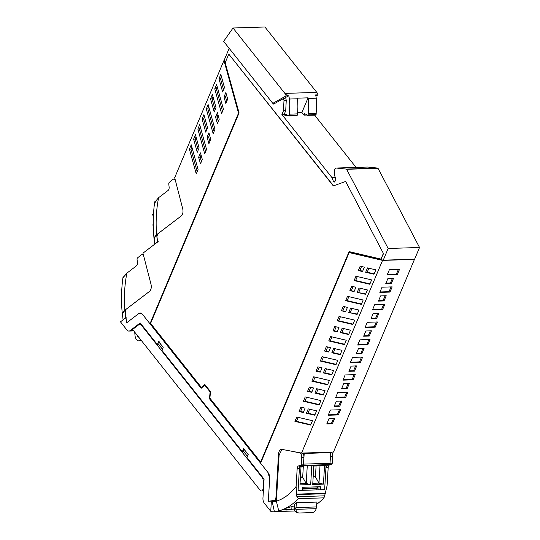 <?xml version="1.0" encoding="UTF-8"?>
<svg xmlns="http://www.w3.org/2000/svg" width="540" height="540" viewBox="0 0 540 540"><rect width="100%" height="100%" fill="white"/><g stroke="black" fill="none" stroke-linecap="round" stroke-linejoin="round"><path stroke-width="0.81" d="M334.982 181.312L333.423 181.366A1.573 0.918 88.2 0 0 334.22 182.081A1.573 0.918 88.2 0 0 334.922 181.46L335.927 179.078A9.43 5.501 88.2 0 1 334.49 171.369A3.159 1.843 88.2 0 1 336.231 168.041A3.159 1.843 88.2 0 1 336.373 168.048L346.383 169.088A0.628 0.365 88.2 0 1 346.639 169.304L378.027 168.311A0.628 0.365 88.2 0 0 377.771 168.095L367.76 167.056A3.159 1.843 -91.8 0 0 367.619 167.049A3.159 1.843 -91.8 0 0 367.47 167.062M333.423 181.366L331.871 177.471L335.198 177.363M273.065 103.336L273.645 104.078L282.751 98.975A1.573 0.918 88.2 0 1 283.014 98.894A1.573 0.918 88.2 0 1 283.979 100.663L283.453 110.815L281.907 114.494L331.871 177.471M229.169 48.337L224.282 59.953L238.916 112.84L150.248 323.771L201.319 388.152M272.315 502.18L271.289 502.214A0.945 0.553 -91.8 0 0 270.709 501.147A0.945 0.553 -91.8 0 0 270.682 501.147A81.108 47.318 -91.8 0 1 269.406 501.269A1.573 0.918 -91.8 0 0 269.406 501.269A81.135 47.331 -91.8 0 1 268.312 501.323L269.656 478.555L268.11 472.682L260.597 463.212L349.144 252.565L382.556 260.395L301.55 453.094L281.954 449.381C280.031 449.327 278.89 450.9 278.519 454.1L275.886 498.332L274.779 500.337L268.306 501.309L269.663 478.568A6.284 3.665 -91.8 0 0 268.124 472.696L209.432 398.709L210.391 391.925L204.93 385.034L201.163 388.294L142.479 314.307A6.284 3.665 -91.8 0 0 140.171 313.038L138.767 313.558L126.677 322.778L125.226 311.803L125.989 309.359L149.486 291.438C151.133 289.845 151.639 287.476 151.018 284.324L142.958 253.166L157.586 242.015L156.944 236.338L157.707 233.901L181.204 215.973C182.851 214.38 183.364 212.011 182.743 208.865L174.683 177.707L223.965 60.467L238.532 113.123L149.985 323.771L142.472 314.294L140.164 313.025A6.284 3.665 -91.8 0 0 138.78 313.565L138.794 313.551M209.689 398.702L260.685 462.996M349.387 252.619L349.529 252.281L383.238 260.179L414.626 259.187L419.539 247.489L378.027 168.311M346.639 169.304L388.152 248.481L383.238 260.179M204.802 384.433L201.359 387.389L204.694 384.305L210.539 391.669L209.871 398.115L260.624 462.092L349.096 251.613L380.983 259.085L383.373 253.402L345.661 181.467L333.322 185.909L228.785 54.122L225.187 62.687L239.085 112.928L150.613 323.406L201.359 387.389M228.785 54.122L333.524 185.834M383.373 253.402L345.661 181.467M383.63 253.388L380.983 259.085M260.624 462.092L349.326 251.667M388.152 248.481L419.539 247.489M162.432 349.157L158.753 344.52L159.125 341.537M247.421 456.3L243.743 451.663A5.042 3.22 -38.4 0 1 243.905 449.179L243.931 449.111M314.584 115.128L356.062 167.414M285.012 98.901A1.573 0.918 88.2 0 1 285.275 98.827A1.573 0.918 88.2 0 1 286.24 100.589L285.714 110.747L283.453 110.815M281.907 114.494L284.168 114.419L285.714 110.747M288.279 115.628L285.208 115.722L285.842 114.203L288.745 115.904L289.211 115.452L289.771 104.861A37.719 22.005 88.2 0 0 289.332 99.043L297.412 98.793A7.857 4.583 -91.8 0 0 297.358 98.172L308.077 97.835A7.857 4.583 88.2 0 1 308.131 98.456L316.204 98.199A37.719 22.005 88.2 0 1 316.636 104.017L316.082 114.608L308.009 114.858A0.628 0.365 88.2 0 1 307.537 115.31L304.641 113.609L304 115.135L307.071 115.034M285.208 115.722L284.168 114.419M288.745 115.904L289.211 115.452L297.29 115.196L296.825 115.648L297.446 113.893A37.719 22.005 -91.8 0 0 297.844 104.612A37.719 22.005 -91.8 0 0 297.412 98.793M286.187 95.85L284.891 93.4L233.017 28.006L223.641 41.364L272.808 103.349L286.187 95.85L288.697 95.769A7.857 4.583 88.2 0 1 289.089 97.186A7.857 4.583 88.2 0 1 289.332 99.043M288.697 95.769L283.129 98.894M304 115.135L301.907 112.502L308.077 97.835M297.581 112.637L301.907 112.502M272.808 103.349L275.076 103.275M284.891 93.4L316.791 92.394A7.857 4.583 88.2 0 1 318.08 94.844L315.569 94.925A7.857 4.583 88.2 0 1 315.954 96.343A7.857 4.583 88.2 0 1 316.204 98.199M233.017 28.006L264.917 27L316.791 92.394M318.08 94.844L315.9 96.066M315.617 115.054L316.082 114.608L315.617 115.054M308.131 98.456A37.719 22.005 88.2 0 1 308.563 104.274A37.719 22.005 88.2 0 1 308.165 113.555L308.009 114.858M224.424 60.453L223.965 60.467M224.465 87.581L220.826 74.412L218.99 78.779L222.635 91.942L224.465 87.581M225.828 103.518L227.671 99.131L225.848 92.529L223.999 96.917L225.828 103.518M198.079 169.533L196.243 173.894L189.398 149.168L191.234 144.801L198.079 169.533M200.482 152.867L198.646 157.234L200.475 163.836L202.304 159.469L200.482 152.867M197.275 152.273L193.631 139.104L195.466 134.744L199.105 147.906L197.275 152.273M204.701 153.779L197.856 129.053L199.692 124.686L206.53 149.418L204.701 153.779M208.926 143.721L207.103 137.119L208.933 132.752L210.762 139.354L208.926 143.721M205.726 132.158L202.088 118.989L203.918 114.629L207.562 127.791L205.726 132.158M213.151 133.664L206.314 108.938L208.143 104.571L214.988 129.303L213.151 133.664M217.384 123.606L215.554 117.005L217.391 112.637L219.22 119.246L217.384 123.606M214.184 112.043L210.539 98.874L212.375 94.514L216.02 107.683L214.184 112.043M221.609 113.549L214.765 88.823L216.601 84.456L223.445 109.188L221.609 113.549M218.99 78.779L220.523 78.732L223.567 89.728M221.42 76.579L220.523 78.732M223.999 96.917L225.531 96.869L226.76 101.304M226.442 94.696L225.531 96.869M197.174 171.68L190.931 149.114L189.398 149.168M190.931 149.114L191.835 146.968M201.407 161.615L200.178 157.181L198.646 157.234M200.178 157.181L201.083 155.034M198.207 150.059L195.163 139.057L193.631 139.104M195.163 139.057L196.06 136.91M205.632 151.565L199.388 128.999L197.856 129.053M199.388 128.999L200.293 126.853M209.857 141.507L208.629 137.072L207.103 137.119M208.629 137.072L209.534 134.919M206.658 129.944L203.614 118.942L202.088 118.989M203.614 118.942L204.518 116.795M214.083 131.45L207.846 108.891L206.314 108.938M207.846 108.891L208.744 106.738M218.315 121.392L217.087 116.957L215.554 117.005M217.087 116.957L217.991 114.811M215.116 109.829L212.072 98.827L210.539 98.874M212.072 98.827L212.976 96.68M222.541 111.335L216.297 88.776L214.765 88.823M216.297 88.776L217.202 86.63M295.009 510.982L274.401 511.63L278.741 510.914L276.365 501.147L279.099 455.112L281.934 449.381L281.543 449.354M346.268 340.24L330.575 336.562L328.745 340.929L344.432 344.608L346.268 340.24M337.196 320.814L352.89 324.493L354.726 320.125L339.032 316.447L337.196 320.814L338.728 320.767L353.045 324.122M341.429 310.75L345.613 311.735L347.45 307.375L343.265 306.389L341.429 310.75L345.776 311.364M348.766 312.471L357.115 314.429L358.952 310.068L350.595 308.111L348.766 312.471L357.277 314.057M345.654 300.699L361.348 304.378L363.177 300.01L347.49 296.339L345.654 300.699L347.186 300.652L361.503 304.007M349.88 290.642L354.071 291.62L355.907 287.26L351.715 286.274L349.88 290.642L354.226 291.249M357.217 292.356L365.573 294.314L367.409 289.953L359.053 287.996L357.217 292.356L365.729 293.949M354.112 280.584L369.799 284.263L371.635 279.902L355.941 276.224L354.112 280.584L355.637 280.537L369.954 283.892M360.173 266.159L358.324 270.553L362.515 271.532L364.358 267.145L360.173 266.159M367.504 267.894L365.668 272.261L374.024 274.219L375.86 269.851L367.504 267.894M350.501 330.183L342.144 328.226L340.308 332.586L348.664 334.544L350.501 330.183M334.807 326.504L332.971 330.865L337.163 331.85L338.999 327.483L334.807 326.504M330.521 347.652L326.329 346.667L324.493 351.034L328.685 352.013L330.521 347.652M342.023 350.345L340.187 354.713L331.83 352.755L333.666 348.388L342.023 350.345M320.288 361.044L335.981 364.716L337.81 360.356L322.124 356.677L320.288 361.044L321.82 360.99L336.137 364.351M322.043 367.814L317.851 366.836L316.022 371.196L320.207 372.182L322.043 367.814M333.545 370.514L331.709 374.875L323.352 372.917L325.188 368.557L333.545 370.514M311.83 381.152L327.524 384.831L329.36 380.471L313.666 376.792L311.83 381.152L313.362 381.105L327.679 384.46M313.565 387.983L309.373 386.998L307.544 391.365L311.728 392.344L313.565 387.983M325.067 390.677L323.231 395.044L314.881 393.086L316.71 388.719L325.067 390.677M303.379 401.267L319.066 404.946L320.902 400.586L305.215 396.907L303.379 401.267L304.911 401.22L319.228 404.575M305.087 408.146L300.901 407.167L299.066 411.527L303.257 412.513L305.087 408.146M316.589 410.846L314.759 415.206L306.403 413.249L308.239 408.888L316.589 410.846M294.921 421.382L310.615 425.061L312.451 420.701L296.757 417.022L294.921 421.382L296.453 421.335L310.77 424.69M301.55 453.094L333.45 452.088L414.457 259.389L413.728 259.22M382.556 260.395L414.457 259.389M369.265 336.029L363.656 336.204L365.843 331L371.459 330.824L369.265 336.029L368.327 335.637L363.832 335.779M364.082 348.374L361.894 353.579L356.279 353.754L358.465 348.55L364.082 348.374M378.837 313.274L376.643 318.478L371.034 318.654L373.221 313.45L378.837 313.274M386.215 295.724L384.021 300.929L378.412 301.111L380.599 295.9L386.215 295.724M370.028 339.525L367.841 344.729L357.71 345.053L359.897 339.842L370.028 339.525M377.406 321.975L375.212 327.179L365.087 327.503L367.274 322.292L377.406 321.975M384.784 304.425L382.59 309.629L372.465 309.953L374.652 304.742L384.784 304.425M397.346 274.536L387.221 274.853L389.408 269.642L399.533 269.325L397.346 274.536L396.407 274.138L398.419 269.359M391.621 282.859L391.399 283.379L385.783 283.561L387.976 278.35L393.586 278.174L391.621 282.859M379.843 292.403L382.03 287.192L392.162 286.875L389.968 292.079L379.843 292.403M340.517 409.725L330.392 410.042L328.199 415.246L338.33 414.929L340.517 409.725M347.895 392.175L337.77 392.492L335.576 397.697L345.708 397.379L347.895 392.175M355.273 374.625L345.141 374.942L342.954 380.147L353.086 379.829L355.273 374.625M362.651 357.075L352.519 357.392L350.332 362.596L360.464 362.279L362.651 357.075M334.571 418.568L328.954 418.75L326.768 423.954L332.384 423.779L334.571 418.568M341.948 401.024L336.332 401.2L334.145 406.404L339.761 406.229L341.948 401.024M349.326 383.474L343.71 383.65L341.523 388.854L347.139 388.679L349.326 383.474M356.704 365.924L351.088 366.1L348.901 371.304L354.517 371.129L356.704 365.924M276.406 500.465A81.135 47.331 88.2 0 1 273.895 500.951L274.529 500.931M274.529 500.945A81.135 47.331 88.2 0 1 273.74 501.046M331.952 336.886L330.278 340.882L344.588 344.237M330.278 340.882L328.745 340.929M340.409 316.771L338.728 320.767M344.635 306.713L342.961 310.703M351.972 308.435L350.298 312.424M348.86 296.656L347.186 300.652M353.093 286.598L351.412 290.588M360.43 288.32L358.749 292.309M357.318 276.541L355.637 280.537M361.55 266.483L359.856 270.506L358.324 270.553M359.856 270.506L362.671 271.168M368.881 268.218L367.2 272.207L365.668 272.261M367.2 272.207L374.18 273.848M343.521 328.543L341.84 332.539L348.82 334.172M341.84 332.539L340.308 332.586M336.184 326.828L334.503 330.818L332.971 330.865M334.503 330.818L337.318 331.479M327.706 346.99L326.025 350.987L328.84 351.641M326.025 350.987L324.493 351.034M335.043 348.712L333.362 352.701L340.342 354.341M333.362 352.701L331.83 352.755M323.5 357.001L321.82 360.99M319.228 367.16L317.547 371.149L320.362 371.81M317.547 371.149L316.022 371.196M326.565 368.874L324.884 372.87L331.864 374.504M324.884 372.87L323.352 372.917M315.043 377.116L313.362 381.105M310.75 387.322L309.076 391.318L311.884 391.973M309.076 391.318L307.544 391.365M318.087 389.043L316.406 393.032L323.386 394.673M316.406 393.032L314.881 393.086M306.585 397.231L304.911 401.22M302.272 407.491L300.598 411.48L303.413 412.142M300.598 411.48L299.066 411.527M309.609 409.205L307.935 413.201L314.915 414.835M307.935 413.201L306.403 413.249M298.134 417.346L296.453 421.335M376.643 318.478L375.705 318.087L377.757 313.214M375.705 318.087L371.21 318.229M384.021 300.929L383.083 300.537L385.135 295.663M383.083 300.537L378.587 300.679M367.841 344.729L366.903 344.338L368.948 339.464M366.903 344.338L357.892 344.621M375.212 327.179L374.274 326.788L376.326 321.914M374.274 326.788L365.269 327.071M382.59 309.629L381.652 309.238L383.704 304.364M381.652 309.238L372.64 309.521M387.396 274.428L396.407 274.138M391.399 283.379L390.461 282.987L392.513 278.113M390.461 282.987L385.965 283.129M389.968 292.079L389.03 291.688L391.082 286.814M389.03 291.688L380.018 291.971M339.437 409.664L337.392 414.538L338.33 414.929M337.392 414.538L328.381 414.821M346.815 392.114L344.77 396.988L345.708 397.379M344.77 396.988L335.759 397.271M354.193 374.564L352.148 379.438L353.086 379.829M352.148 379.438L343.136 379.721M361.57 357.014L359.525 361.888L360.464 362.279M359.525 361.888L350.514 362.171M370.379 330.764L368.327 335.637M361.894 353.579L360.956 353.187L363.002 348.314M360.956 353.187L356.454 353.329M333.49 418.514L331.445 423.387L332.384 423.779M331.445 423.387L326.95 423.529M340.868 400.964L338.823 405.837L339.761 406.229M338.823 405.837L334.328 405.979M348.246 383.413L346.201 388.287L347.139 388.679M346.201 388.287L341.705 388.429M355.624 365.863L353.579 370.737L354.517 371.129M353.579 370.737L349.083 370.879M302.508 453.06L304.209 453.458L330.75 452.621L329.049 452.223M290.844 509.713L287.348 510.023C285.107 510.084 284.418 509.814 285.275 509.22L286.092 508.97M284.911 509.605L285.275 509.22L283.763 509.267A91.166 53.183 -91.8 0 1 278.741 510.914A91.166 53.183 -91.8 0 0 283.763 509.267A9.43 5.501 -91.8 0 1 284.958 509.004A9.43 5.501 -91.8 0 1 285.755 509.078L285.795 508.343L285.457 508.511A91.166 53.183 -91.8 0 1 283.79 509.254A9.43 5.501 -91.8 0 0 283.763 509.267M300.395 466.088L326.086 465.277L329.238 464.596L327.476 464.981L325.944 467.667L324.641 489.638L320.301 489.773L320.483 486.722L302.623 487.289L302.441 490.34L298.1 490.475L299.551 466.115L302.697 465.433A1.573 0.918 -91.8 0 0 303.466 464.117L304.209 453.458M313.814 466.04L316.082 465.973L315.434 476.854L313.173 476.921M301.057 466.445L303.325 466.371L302.677 477.252L300.409 477.326M313.207 476.327L315.434 476.854L318.978 483.104L320.024 465.467M300.449 476.732L302.677 477.252L306.221 483.502L307.267 465.871M316.96 465.568L316.082 465.973M304.196 465.966L303.325 466.371M312.788 483.293L318.978 483.104L323.44 484.144L312.721 484.481L313.841 465.662M300.031 483.698L306.221 483.502L310.682 484.549L299.963 484.886L301.084 466.067M318.87 489.821L318.998 486.378M324.56 465.325L323.44 484.144M311.796 465.73L310.682 484.549M276.433 501.147L272.309 502.16L274.401 511.63M276.831 500.587L272.788 501.518L272.309 502.16M316.764 489.888L317.459 486.824M331.101 452.162A3.773 2.2 88.2 0 1 332.714 456.347L330.48 456.415L330.001 463.28L329.238 464.596A1.573 0.918 -91.8 0 0 330.001 463.28L330.75 452.621M274.516 501.194L274.536 500.85M316.717 504.232A91.166 53.183 88.2 0 0 323.993 497.853L325.175 493.722L296.663 494.62L296.109 486.493L297.175 468.572L299.41 468.504L298.1 490.475L324.641 489.638L326.086 465.277M294.523 509.841A8.141 1.019 -176.6 0 1 291.776 509.767A7.027 0.878 -176.6 0 1 291.749 509.767A7.027 0.878 -176.6 0 1 285.815 509.085L285.755 509.078M325.175 493.722L327.112 485.514L328.178 467.6A3.146 1.836 88.2 0 1 329.711 464.906L331.472 464.528A1.573 0.918 88.2 0 0 332.235 463.205L332.714 456.347M278.451 510.921A91.166 53.183 -91.8 0 0 298.33 498.663L297.351 496.699C296.379 496.118 296.143 495.43 296.663 494.62M276.365 501.147A81.635 47.621 -91.8 0 0 296.109 486.493M331.472 464.528L302.697 465.433L303.466 464.117L303.946 457.252L301.712 457.326L301.232 464.184A1.573 0.918 -91.8 0 1 300.469 465.5L298.708 465.885A3.146 1.836 -91.8 0 0 297.175 468.572M301.712 457.326C301.732 454.99 301.077 453.553 299.747 453.006L294.03 451.67M299.41 468.504L300.942 465.811L302.697 465.433L300.469 465.5M303.946 457.252C303.966 454.923 303.311 453.485 301.982 452.939M294.037 508.639L294.199 505.926L285.795 508.343M294.347 508.1A4.718 3.787 103.2 0 0 297.094 512.568L298.593 512.919A4.718 3.787 -76.8 0 1 295.859 509.335L295.859 508.457L294.347 508.1L294.57 504.306A91.159 53.183 -91.8 0 0 296.163 503.057A91.159 53.183 -91.8 0 0 296.582 502.713L316.994 502.072L316.373 506.945A15.714 9.167 -91.8 0 0 316.271 507.809L316.136 508.694A4.718 3.787 103.2 0 1 312.154 512.595L299.396 513A4.718 3.787 -76.8 0 1 298.593 512.919M296.582 502.713L295.954 507.587A15.714 9.167 -91.8 0 0 295.859 508.457M123.08 319.835L122.391 314.098L124.956 310.19L125.618 309.953M126.455 317.041L124.227 318.965M124.956 310.19L125.678 317.311M121.568 301.887L121.466 301.968A9.43 5.501 88.2 0 1 121.581 302.427M121.466 301.968L121.446 301.88A7.027 5.265 -127.3 0 1 121.527 298.539M123.194 276.777L123.849 276.757L126.873 273.146L136.391 265.889A3.146 1.836 -91.8 0 0 137.403 262.535L137.066 259.517A1.573 0.918 -91.8 0 1 137.558 257.857L141.183 254.954A3.773 2.2 -91.8 0 1 142.054 254.61A3.773 2.2 -91.8 0 1 143.586 255.575M150.579 290.034A6.919 4.037 -91.8 0 1 149.344 291.533L124.889 310.19A27.486 8.586 -15.5 0 0 122.324 314.105L122.391 314.098M126.873 273.146C124.538 285.127 123.869 297.473 124.889 310.19M122.324 314.105A91.166 53.183 -91.8 0 1 122.951 277.574L123.768 277.276M122.985 277.344L123.309 277.297C123.437 278.107 123.613 277.931 123.849 276.764M123.485 277.81L123.309 277.297M121.824 288.819A15.714 9.167 88.2 0 1 121.709 288.92L121.797 289.231M121.642 292.397L121.001 290.081A4.718 1.472 -15.5 0 1 121.318 289.298L121.709 288.92M154.778 244.154L154.116 238.633L156.681 234.725L157.336 234.488M158.18 241.583L156.398 242.919M156.681 234.725L157.403 241.853M153.286 226.422L153.185 226.503A9.43 5.501 88.2 0 1 153.299 226.962M153.185 226.503L153.164 226.415A7.027 5.265 -127.3 0 1 153.252 223.081M154.913 201.312L155.567 201.292L158.598 197.687L168.116 190.424A3.146 1.836 -91.8 0 0 169.121 187.07L168.791 184.059A1.573 0.918 -91.8 0 1 169.276 182.392L172.901 179.489A3.773 2.2 -91.8 0 1 173.772 179.152A3.773 2.2 -91.8 0 1 175.304 180.11M182.297 214.569A6.919 4.037 -91.8 0 1 181.062 216.074L156.607 234.725A27.486 8.586 -15.5 0 0 154.042 238.64L154.116 238.633M158.598 197.687C156.256 209.669 155.594 222.014 156.607 234.725M154.042 238.64A91.166 53.183 -91.8 0 1 154.669 202.115L155.486 201.818M154.703 201.879L155.034 201.832C155.156 202.642 155.338 202.466 155.567 201.299M155.21 202.345L155.034 201.832M153.542 213.354A15.714 9.167 88.2 0 1 153.434 213.455L153.522 213.766M153.367 216.938L152.726 214.616A4.718 1.472 -15.5 0 1 153.043 213.84L153.434 213.455M271.289 502.214L270.749 511.299L264.303 503.172A5.501 3.206 -91.8 0 1 262.953 498.035L264.08 479.108L246.922 457.481L248.191 454.471L243.607 448.693L242.339 451.703L161.933 350.345L163.202 347.335L158.618 341.557L157.349 344.567L140.197 322.94L130.14 330.608L133.421 330.507M270.749 511.299L274.226 511.184M138.78 313.565L126.691 322.792A81.135 47.331 -91.8 0 1 126.387 320.983A1.573 0.918 -91.8 0 1 126.38 320.969A81.108 47.318 -91.8 0 1 126.056 318.823A0.945 0.553 -91.8 0 0 125.496 318.08A0.945 0.553 -91.8 0 0 125.287 318.154L120.461 321.84L126.907 329.96A5.501 3.206 -91.8 0 0 128.918 331.074A5.501 3.206 -91.8 0 0 130.14 330.608M209.432 398.709L210.141 391.932L204.674 385.047M158.753 344.52L157.349 344.567M243.743 451.663L242.339 451.703M263.115 488.288L263.425 482.976A6.284 3.665 -91.8 0 0 261.887 477.11L141.925 325.883A6.284 3.665 -91.8 0 0 139.826 324.614A6.284 3.665 -91.8 0 0 139.617 324.614A6.284 3.665 -91.8 0 0 138.227 325.141L132.583 329.447L260.233 490.367A3.146 1.836 -91.8 0 0 261.387 491.002A3.146 1.836 -91.8 0 0 262.791 489.753A3.146 1.836 -91.8 0 0 263.115 488.288L263.534 488.275M141.203 340.315L140.218 340.349L140.846 339.863M134.73 332.154L134.987 335.266A6.284 3.665 88.2 0 0 138.821 340.875L141.575 340.787M140.218 340.349A6.284 3.665 88.2 0 1 138.821 340.875M138.686 337.142A2.551 1.492 88.2 0 1 137.201 335.273M346.383 169.088L377.771 168.095M336.373 168.048L367.76 167.056M158.915 342.043L163.168 347.402M248.157 454.545L243.905 449.179M283.979 100.663L286.24 100.589M286.166 93.359A7.857 4.583 88.2 0 1 287.462 95.809M297.446 113.893L289.366 114.149M308.165 113.555L316.238 113.306M274.779 500.337L276.413 500.283M276.534 498.312L275.886 498.332M278.519 454.1L279.214 454.079M317.237 488.619L302.515 489.085M317.392 487.897L302.555 488.363M332.235 463.205L301.232 464.184M291.978 506.324L291.776 509.767M325.944 467.667L328.178 467.6M296.838 494.114L325.472 493.209M327.476 464.981L329.711 464.906M298.708 465.885L300.942 465.811M299.747 453.006L300.915 452.972M295.954 507.587L316.373 506.945M295.859 509.335L316.136 508.694M323.993 497.853L298.33 498.663M324.594 495.835L297.351 496.699M274.131 501.039L270.736 501.147M142.519 325.863L141.925 325.883M261.887 477.11L262.474 477.09M263.425 482.976L263.851 482.963M367.619 167.049L336.231 168.041M283.014 98.894L285.275 98.827M296.946 115.681L288.873 115.938M307.665 115.344L315.745 115.088M143.323 254.57L142.054 254.61M175.048 179.111L173.772 179.152M274.158 501.032L270.709 501.147M125.942 318.06L125.496 318.08M128.918 331.074L133.751 330.919M141.48 324.554L139.617 324.614M263.372 490.941L261.387 491.002"/></g></svg>
